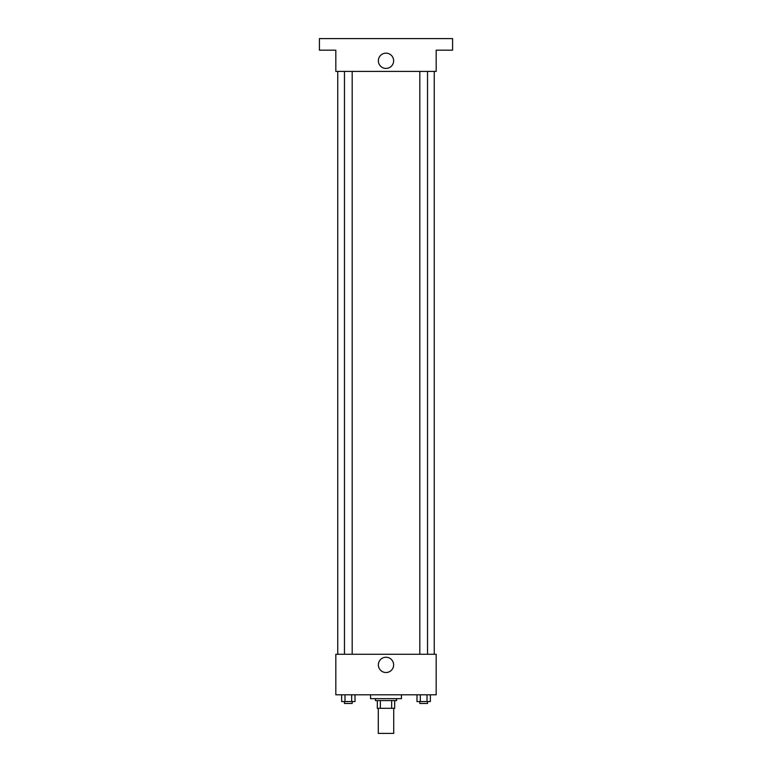 <?xml version="1.0" encoding="UTF-8"?>
<svg xmlns="http://www.w3.org/2000/svg" width="772" height="772" viewBox="0 0 772 772"><rect width="100%" height="100%" fill="white"/><g stroke="black" fill="none" stroke-linecap="round" stroke-linejoin="round"><path stroke-width="1.16" d="M378.28 708.31L378.28 733.4L393.72 733.4L393.72 708.31M391.665 700.59L391.665 708.31L377.315 708.31L377.315 700.59M391.665 708.31L394.685 708.31L394.685 700.59L394.685 708.31M396.615 698.66L396.615 700.59L375.385 700.59L375.385 698.66M380.335 700.59L380.335 708.31M370.56 694.8L370.56 698.66L401.44 698.66L401.44 694.8M436.18 694.8L335.82 694.8L335.82 654.27L436.18 654.27L436.18 694.8M393.633 664.885A7.633 7.633 0 0 1 382.179 671.495A7.633 7.633 0 0 1 382.179 658.275A7.633 7.633 0 0 1 393.633 664.885M434.25 71.41L434.25 654.27M419.814 654.27L419.814 71.41M352.186 71.41L352.186 654.27M436.18 71.41L335.82 71.41L335.82 50.18L319.415 50.18L319.415 38.6L452.585 38.6L452.585 50.18L436.18 50.18L436.18 71.41M393.633 60.795A7.633 7.633 0 0 1 382.179 67.405A7.633 7.633 0 0 1 382.179 54.185A7.633 7.633 0 0 1 393.633 60.795M430.361 694.8L430.361 701.555L416.986 701.555L416.986 694.8M427.012 694.8L427.012 701.555M420.335 694.8L420.335 701.555M427.534 701.555L427.534 703.485L419.814 703.485L419.814 701.555M355.014 694.8L355.014 701.555L341.639 701.555L341.639 694.8M351.665 694.8L351.665 701.555M344.988 694.8L344.988 701.555M352.186 701.555L352.186 703.485L344.466 703.485L344.466 701.555M337.75 71.41L337.75 654.27M427.534 654.27L427.534 71.41M344.466 71.41L344.466 654.27"/></g></svg>
